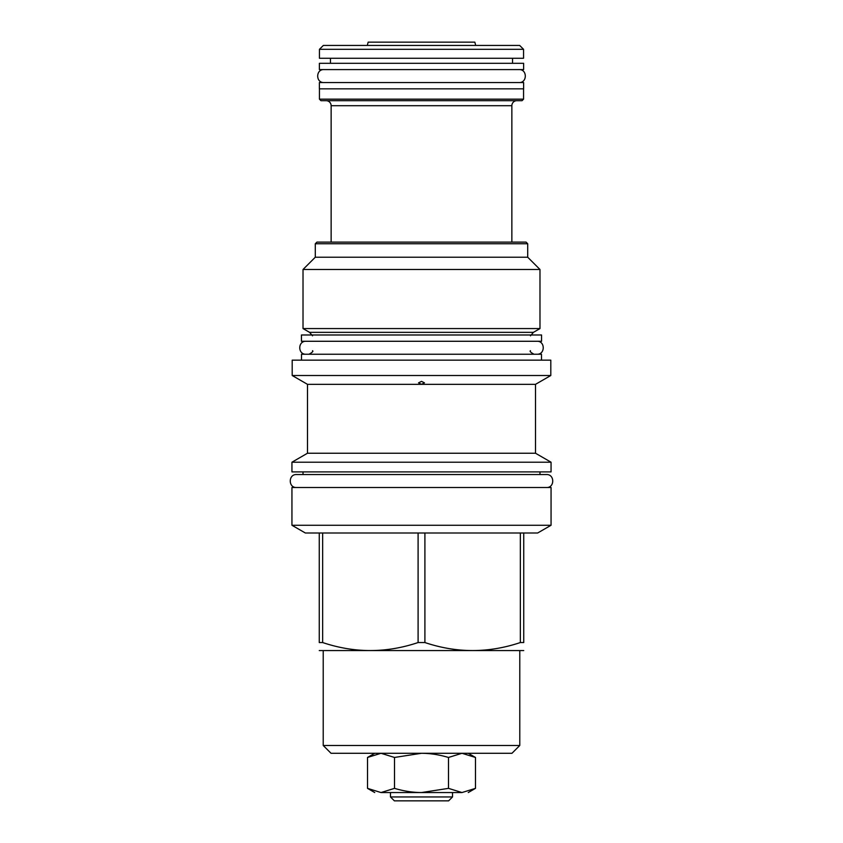 <?xml version="1.0" encoding="UTF-8"?>
<svg xmlns="http://www.w3.org/2000/svg" width="843" height="843" viewBox="0 0 843 843"><rect width="100%" height="100%" fill="white"/><g stroke="black" fill="none" stroke-linecap="round" stroke-linejoin="round"><path stroke-width="1.26" d="M452.522 796.951L448.624 800.85L394.376 800.85L390.478 796.951L390.478 792.546L452.522 792.546L452.522 796.951L390.478 796.951M519.783 650.975L519.783 745.475L511.975 753.284L421.5 753.284L394.503 757.457L381.015 753.284L367.516 757.457L367.516 788.363L381.015 792.546C372.69 792.546 372.69 792.546 381.015 792.546C372.69 792.546 372.69 792.546 381.015 792.546L461.985 792.546C470.31 792.546 470.31 792.546 461.985 792.546C470.31 792.546 470.31 792.546 461.985 792.546L475.484 788.363L475.484 757.457L461.985 753.284L448.497 757.457L448.497 788.363L461.985 792.546M394.503 757.457L394.503 788.363C403.786 791.124 412.785 792.515 421.5 792.546L448.497 788.363M381.015 792.546L394.503 788.363M448.497 757.457C439.214 754.706 430.215 753.315 421.5 753.284L331.025 753.284L323.217 745.475L519.783 745.475M319.255 650.575L523.745 650.575M418.096 642.545L424.904 642.545C456.716 653.209 488.529 653.209 520.352 642.545L523.745 642.545C523.745 653.209 523.745 653.209 523.745 642.545C523.745 653.209 523.745 653.209 523.745 642.545L523.745 532.997L418.096 532.997L418.096 642.545C386.284 653.209 354.471 653.209 322.648 642.545L319.255 642.545C319.255 653.209 319.255 653.209 319.255 642.545C319.255 653.209 319.255 653.209 319.255 642.545L319.255 532.997L322.648 532.997L322.648 642.545M523.745 532.997L537.655 532.997L551.059 525.263L291.941 525.263L305.345 532.997L319.255 532.997M424.904 532.997L424.904 642.545M418.096 532.997L322.648 532.997M551.059 525.263L551.059 487.507L291.941 487.507L291.941 525.263M291.941 471.901L551.059 471.901L551.059 462.206L291.941 462.206L291.941 471.901M307.484 453.239L307.484 384.334L535.516 384.334L535.516 453.239L307.484 453.239L291.941 462.206M421.5 384.334L418.539 382.838L421.5 381.373L424.461 382.838L421.5 384.334M307.484 384.334L292.194 375.504L550.806 375.504L535.516 384.334M550.806 375.504L550.806 360.151L292.194 360.151L292.194 375.504M301.509 360.151L301.509 354.239L541.491 354.239L541.491 360.151M301.446 341.278L541.554 341.278L541.554 334.987L301.446 334.987L301.446 341.278M527.707 243.753L315.293 243.753L316.926 242.12L526.074 242.12L527.707 243.753L527.707 257.22L539.984 269.486L539.984 328.57L533.44 332.342L309.56 332.342L312.521 335.82M309.56 332.342L303.016 328.57L539.984 328.57M539.984 269.486L303.016 269.486L303.016 328.57M315.293 243.753L315.293 257.22L527.707 257.22M326.115 100.675A5.037 5.037 0 0 1 331.141 105.702L331.141 242.12M516.885 100.675A5.037 5.037 0 0 0 511.859 105.702L511.859 242.12M319.444 99.158L523.556 99.158L522.049 100.675L320.951 100.675L319.444 99.158L319.444 88.842M523.556 99.158L523.556 88.842M319.381 88.842L523.619 88.842L523.619 82.551L319.381 82.551L319.381 88.842M319.381 69.59L523.619 69.59L523.619 63.299L319.381 63.299L319.381 69.59M330.456 58.262L330.456 63.299M512.544 58.262L512.544 63.299M523.556 58.262L319.444 58.262L319.444 49.326L523.556 49.326L523.556 58.262M319.444 49.326L323.343 45.427L519.657 45.427L523.556 49.326M475.715 45.427L474.83 42.15L368.17 42.15L367.285 45.427M520.352 532.997L520.352 642.545M539.984 471.901L539.984 474.546L546.464 474.546L296.536 474.546C288.18 474.145 288.18 487.907 296.536 487.507M546.464 474.546C554.82 474.145 554.82 487.907 546.464 487.507M296.536 474.546L303.016 474.546L303.016 471.901M306.041 341.278C297.684 340.878 297.684 354.64 306.041 354.239M536.959 341.278C545.316 340.878 545.316 354.64 536.959 354.239M323.975 69.59C315.609 69.189 315.609 82.951 323.975 82.551M519.025 69.59C527.391 69.189 527.391 82.951 519.025 82.551M511.859 105.702L331.141 105.702M374.745 792.546L367.516 788.363M374.745 753.284L367.516 757.457M323.217 650.975L323.217 745.475M535.516 453.239L551.059 462.206M530.479 350.72C529.457 351.204 530.637 352.374 533.998 354.239M312.521 350.72C313.543 351.204 312.363 352.374 309.002 354.239M533.44 332.342L530.479 335.82M315.293 257.22L303.016 269.486M468.255 792.546L475.484 788.363M468.255 753.284L475.484 757.457"/></g></svg>
